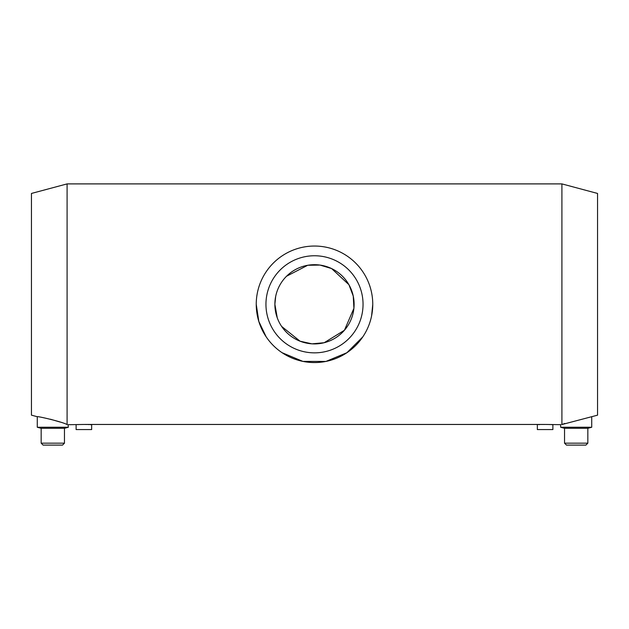 <?xml version="1.0" encoding="UTF-8"?>
<svg xmlns="http://www.w3.org/2000/svg" width="629" height="629" viewBox="0 0 629 629"><rect width="100%" height="100%" fill="white"/><g stroke="black" fill="none" stroke-linecap="round" stroke-linejoin="round"><path stroke-width="0.94" d="M68.034 424.669L68.349 427.256L37.276 427.256L37.276 416.72L31.45 415.164L31.45 193.449L67.091 183.896L67.091 424.551C68.765 424.764 68.765 424.764 67.091 424.551C61.689 421.587 36.686 415.911 37.276 416.72C36.679 415.903 61.736 421.603 67.091 424.551M50.406 419.221L60.14 422.051M561.909 424.551L597.55 415.164L597.55 193.449L561.909 183.896L561.909 424.551C560.235 424.764 560.235 424.764 561.909 424.551C560.235 424.764 560.235 424.764 561.909 424.551L564.811 423.459M560.966 424.669L545.571 424.457M545.791 424.457L548.213 424.496M549.416 424.536L550.257 424.567M545.115 424.457L84.341 424.457M84.561 424.457L86.983 424.496M88.186 424.536L89.019 424.567M83.885 424.457L68.349 424.709M77.43 424.63L78.405 424.583M90.073 424.622L91.063 424.669M538.66 424.63L539.635 424.583M551.311 424.622L552.293 424.669M256.239 304.302A58.261 58.261 0 0 1 343.631 253.849A58.261 58.261 0 0 1 343.631 354.756A58.261 58.261 0 0 1 256.239 304.302L258.81 321.411L266.153 336.814M282.02 352.672L302.919 361.4L325.932 361.431L346.901 352.72L362.784 336.9M371.59 315.939L372.761 304.444M560.651 424.709L560.651 427.256L591.724 427.256L591.724 416.72M591.724 427.256L587.84 428.302L564.535 428.302L560.651 427.256M564.535 428.302L564.535 443.162L587.84 443.162L587.84 428.302M587.84 443.162L585.898 445.104L566.477 445.104L564.535 443.162M265.949 304.302A48.551 48.551 0 0 1 338.772 262.262A48.551 48.551 0 0 1 338.772 346.351A48.551 48.551 0 0 1 265.949 304.302M275.675 296.408L274.881 304.302A39.619 39.619 0 0 1 334.306 269.998A39.619 39.619 0 0 1 334.306 338.614A39.619 39.619 0 0 1 274.881 304.302L277.255 317.802M281.627 326.412L300.057 341.193L311.96 343.843L324.179 342.719L344.417 330.272L353.915 308.32L353.246 296.055L348.922 284.693L331.609 268.567L319.988 265.068L307.707 265.273L286.525 276.249M279.653 285.448L278.773 287.194M552.883 424.709L552.883 429.568L537.347 429.568L537.347 424.709M91.653 424.709L91.653 429.568L76.117 429.568L76.117 424.709M43.102 445.104L62.523 445.104L64.465 443.162L41.16 443.162L43.102 445.104M41.16 443.162L41.16 428.302L64.465 428.302L64.465 443.162M41.16 428.302L37.276 427.256M561.909 183.896L67.091 183.896M64.465 428.302L68.349 427.256"/></g></svg>
